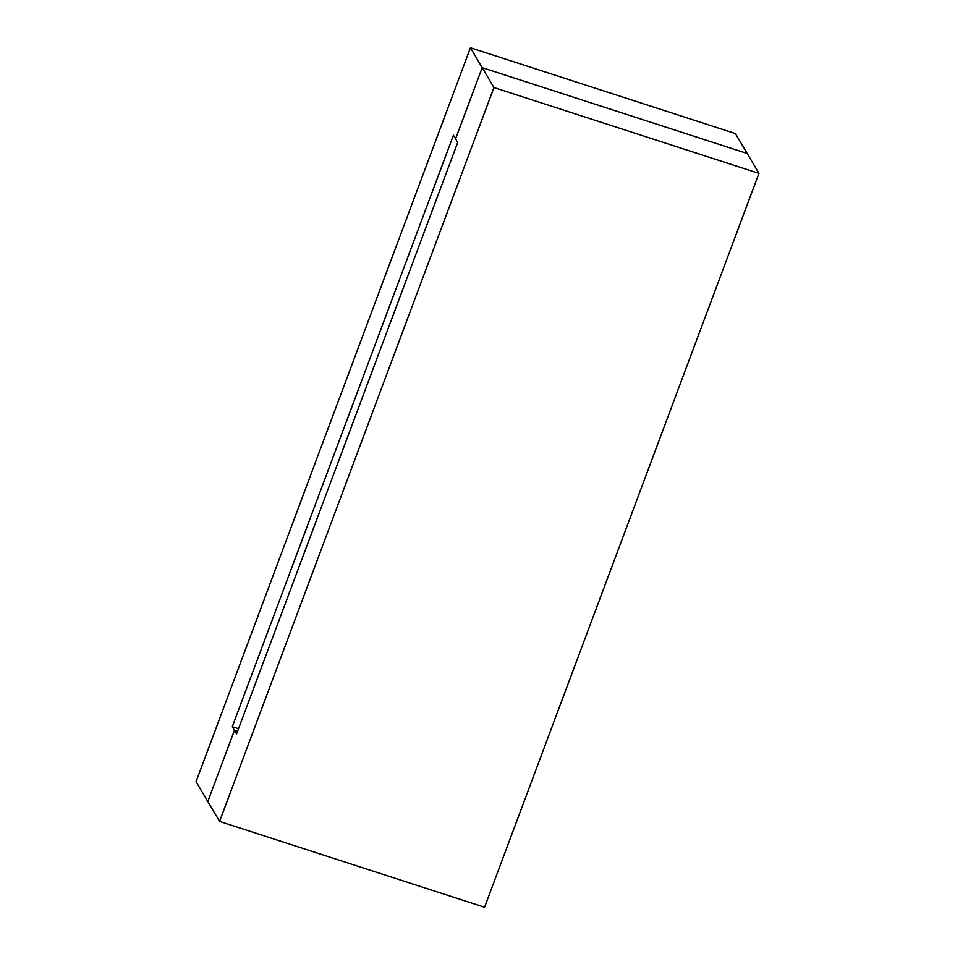 <?xml version="1.0" encoding="UTF-8"?>
<svg xmlns="http://www.w3.org/2000/svg" width="955" height="955" viewBox="0 0 955 955"><rect width="100%" height="100%" fill="white"/><g stroke="black" fill="none" stroke-linecap="round" stroke-linejoin="round"><path stroke-width="1.43" d="M493.95 87.55L482.191 67.65L747.192 153.48L482.191 67.65L455.571 138.845L453.434 135.228L232.292 726.707L234.429 730.324L207.808 801.52L196.062 781.62L470.445 47.75L196.062 781.62L207.808 801.52L234.429 730.324L237.544 731.339L234.429 730.324L236.565 733.941L457.708 142.462L455.571 138.845L482.191 67.65L470.445 47.75L735.434 133.581L470.445 47.75L482.191 67.65L747.192 153.48L735.434 133.581L758.939 173.38L484.555 907.25L219.566 821.419L493.95 87.55L758.939 173.38M482.191 67.65L455.571 138.845L453.434 135.228L232.292 726.707L238.523 728.725L232.292 726.707L234.429 730.324L207.808 801.52L219.566 821.419M237.544 731.339L234.429 730.324"/></g></svg>
